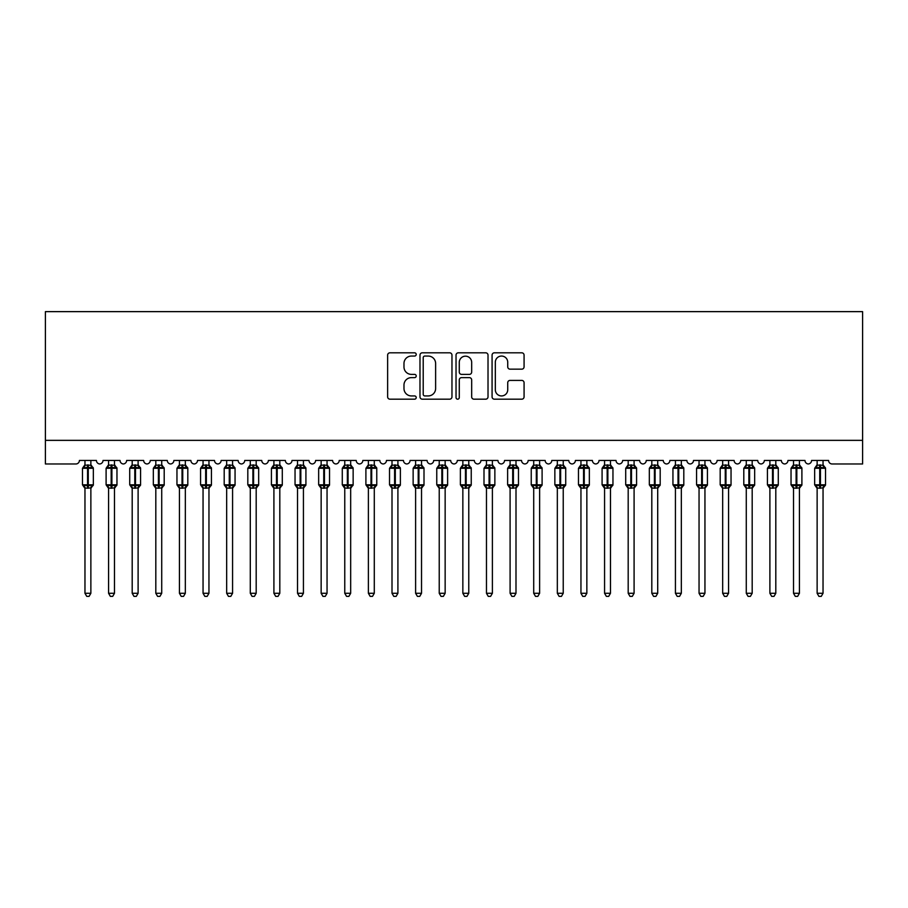 <?xml version="1.0" encoding="UTF-8"?>
<svg xmlns="http://www.w3.org/2000/svg" width="908" height="908" viewBox="0 0 908 908"><rect width="100%" height="100%" fill="white"/><g stroke="black" fill="none" stroke-linecap="round" stroke-linejoin="round"><path stroke-width="1.36" d="M416.216 354.438A1.623 1.623 0 0 0 414.593 352.815L389.952 352.815A2.315 2.315 0 0 0 387.637 355.13L387.637 396.864A2.315 2.315 0 0 0 389.952 399.179L414.593 399.179A1.623 1.623 0 0 0 416.216 397.556A1.623 1.623 0 0 0 414.593 395.933L411.403 395.933A7.423 7.423 0 0 1 403.981 388.522L403.981 385.037A7.423 7.423 0 0 1 411.403 377.626L414.593 377.626A1.623 1.623 0 0 0 416.216 376.003A1.623 1.623 0 0 0 414.593 374.38L411.403 374.38A7.423 7.423 0 0 1 403.981 366.957L403.981 363.484A7.423 7.423 0 0 1 411.403 356.061L414.593 356.061A1.623 1.623 0 0 0 416.216 354.438M521.748 369.159A2.315 2.315 0 0 0 524.075 366.843L524.075 355.13A2.315 2.315 0 0 0 521.748 352.815L494.395 352.815A2.315 2.315 0 0 0 492.079 355.13L492.079 396.864A2.315 2.315 0 0 0 494.395 399.179L521.748 399.179A2.315 2.315 0 0 0 524.075 396.864L524.075 382.722A2.315 2.315 0 0 0 521.748 380.407L510.046 380.407A2.315 2.315 0 0 0 507.731 382.722L507.731 389.736A6.197 6.197 0 0 1 501.522 395.933A6.197 6.197 0 0 1 495.325 389.736L495.325 362.269A6.197 6.197 0 0 1 501.522 356.061A6.197 6.197 0 0 1 507.731 362.269L507.731 366.843A2.315 2.315 0 0 0 510.046 369.159L521.748 369.159M862.6 440.357L862.6 311.637L45.4 311.637L45.4 463.977L75.863 463.977A3.541 3.541 0 0 0 79.416 460.435L96.418 460.435A3.541 3.541 0 0 0 99.721 463.965A3.541 3.541 0 0 0 103.024 460.435L120.038 460.435A3.541 3.541 0 0 0 123.34 463.965A3.541 3.541 0 0 0 126.643 460.435L143.657 460.435A3.541 3.541 0 0 0 146.96 463.965A3.541 3.541 0 0 0 150.263 460.435L167.276 460.435A3.541 3.541 0 0 0 170.579 463.965A3.541 3.541 0 0 0 173.882 460.435L190.884 460.435A3.541 3.541 0 0 0 194.198 463.965A3.541 3.541 0 0 0 197.501 460.435L214.504 460.435A3.541 3.541 0 0 0 217.818 463.965A3.541 3.541 0 0 0 221.121 460.435L238.123 460.435A3.541 3.541 0 0 0 241.437 463.965A3.541 3.541 0 0 0 244.74 460.435L261.742 460.435A3.541 3.541 0 0 0 265.057 463.965A3.541 3.541 0 0 0 268.359 460.435L285.362 460.435A3.541 3.541 0 0 0 288.676 463.965A3.541 3.541 0 0 0 291.979 460.435L308.981 460.435A3.541 3.541 0 0 0 312.284 463.965A3.541 3.541 0 0 0 315.598 460.435L332.6 460.435A3.541 3.541 0 0 0 335.903 463.965A3.541 3.541 0 0 0 339.217 460.435L356.22 460.435A3.541 3.541 0 0 0 359.523 463.965A3.541 3.541 0 0 0 362.837 460.435L379.839 460.435A3.541 3.541 0 0 0 383.142 463.965A3.541 3.541 0 0 0 386.456 460.435L403.458 460.435A3.541 3.541 0 0 0 406.761 463.965A3.541 3.541 0 0 0 410.064 460.435L427.078 460.435A3.541 3.541 0 0 0 430.381 463.965A3.541 3.541 0 0 0 433.684 460.435L450.697 460.435A3.541 3.541 0 0 0 454 463.965A3.541 3.541 0 0 0 457.303 460.435L474.316 460.435A3.541 3.541 0 0 0 477.619 463.965A3.541 3.541 0 0 0 480.922 460.435L497.936 460.435A3.541 3.541 0 0 0 501.239 463.965A3.541 3.541 0 0 0 504.542 460.435L521.544 460.435A3.541 3.541 0 0 0 524.858 463.965A3.541 3.541 0 0 0 528.161 460.435L545.163 460.435A3.541 3.541 0 0 0 548.477 463.965A3.541 3.541 0 0 0 551.78 460.435L568.783 460.435A3.541 3.541 0 0 0 572.097 463.965A3.541 3.541 0 0 0 575.4 460.435L592.402 460.435A3.541 3.541 0 0 0 595.716 463.965A3.541 3.541 0 0 0 599.019 460.435L616.021 460.435A3.541 3.541 0 0 0 619.324 463.965A3.541 3.541 0 0 0 622.638 460.435L639.641 460.435A3.541 3.541 0 0 0 642.943 463.965A3.541 3.541 0 0 0 646.258 460.435L663.26 460.435A3.541 3.541 0 0 0 666.563 463.965A3.541 3.541 0 0 0 669.877 460.435L686.879 460.435A3.541 3.541 0 0 0 690.182 463.965A3.541 3.541 0 0 0 693.496 460.435L710.499 460.435A3.541 3.541 0 0 0 713.802 463.965A3.541 3.541 0 0 0 717.116 460.435L734.118 460.435A3.541 3.541 0 0 0 737.421 463.965A3.541 3.541 0 0 0 740.724 460.435L757.737 460.435A3.541 3.541 0 0 0 761.04 463.965A3.541 3.541 0 0 0 764.343 460.435L781.357 460.435A3.541 3.541 0 0 0 784.66 463.965A3.541 3.541 0 0 0 787.962 460.435L804.976 460.435A3.541 3.541 0 0 0 808.279 463.965A3.541 3.541 0 0 0 811.582 460.435L828.584 460.435A3.541 3.541 0 0 0 832.137 463.977L862.6 463.977L862.6 440.357L45.4 440.357M451.968 355.13A2.315 2.315 0 0 0 449.653 352.815L422.299 352.815A2.315 2.315 0 0 0 419.984 355.13L419.984 396.864A2.315 2.315 0 0 0 422.299 399.179L449.653 399.179A2.315 2.315 0 0 0 451.968 396.864L451.968 355.13M458.347 352.815L485.701 352.815A2.315 2.315 0 0 1 488.016 355.13L488.016 396.864A2.315 2.315 0 0 1 485.701 399.179L473.999 399.179A2.315 2.315 0 0 1 471.672 396.864L471.672 379.941A2.315 2.315 0 0 0 469.357 377.626L461.593 377.626A2.315 2.315 0 0 0 459.278 379.941L459.278 397.556A1.623 1.623 0 0 1 457.655 399.179A1.623 1.623 0 0 1 456.032 397.556L456.032 355.13A2.315 2.315 0 0 1 458.347 352.815M424.842 356.061A1.623 1.623 0 0 0 423.219 357.684L423.219 394.31A1.623 1.623 0 0 0 424.842 395.933L428.213 395.933A7.423 7.423 0 0 0 435.624 388.522L435.624 363.484A7.423 7.423 0 0 0 428.213 356.061L424.842 356.061M471.672 362.383A6.197 6.197 0 0 0 465.475 356.174A6.197 6.197 0 0 0 459.278 362.383L459.278 372.064A2.315 2.315 0 0 0 461.593 374.38L469.357 374.38A2.315 2.315 0 0 0 471.672 372.064L471.672 362.383M84.966 593.287L90.868 593.287L89.097 596.363L86.737 596.363L84.966 593.287L84.966 487.982A2.599 2.474 180 0 0 83.593 485.814L84.103 485.054L87.554 485.882L87.554 484.827L88.269 484.827L88.269 467.223L91.719 468.063L92.571 467.177A1.18 1.18 0 0 1 93.342 468.29L82.48 468.29L82.48 484.827L87.554 484.827L87.554 467.223L84.103 468.063L83.593 467.302A2.599 2.474 0 0 0 84.966 465.123L90.868 465.236L90.868 460.435M90.868 593.287L90.868 487.868L87.554 488.22L87.554 485.882L88.269 485.882L88.269 484.827L93.342 484.827A1.18 1.18 0 0 1 92.571 485.928L90.868 488.368M87.554 488.22L84.966 487.993M84.966 460.435L84.966 465.134M88.269 488.22L88.269 485.882L91.719 485.054L92.23 485.814A2.599 2.474 180 0 0 90.868 487.993M84.955 465.236L84.103 468.063L84.955 465.236M91.719 468.063L90.868 465.236M90.868 487.868L91.719 485.054M84.955 487.868L84.103 485.054M108.574 593.287L114.487 593.287L112.717 596.363L110.356 596.363L108.574 593.287L108.574 487.982A2.599 2.474 180 0 0 107.212 485.814L107.723 485.054L111.173 485.882L111.173 484.827L111.888 484.827L111.888 467.223L115.339 468.063L116.19 467.177A1.18 1.18 0 0 1 116.962 468.29L106.1 468.29L106.1 484.827L111.173 484.827L111.173 467.223L107.723 468.063L107.212 467.302A2.599 2.474 0 0 0 108.574 465.123L114.487 465.236L114.487 460.435M114.487 593.287L114.487 487.868L111.173 488.22L111.173 485.882L111.888 485.882L111.888 484.827L116.962 484.827A1.18 1.18 0 0 1 116.19 485.928L114.487 488.368M111.173 488.22L108.574 487.993M108.574 460.435L108.574 465.134M111.888 488.22L111.888 485.882L115.339 485.054L115.849 485.814A2.599 2.474 180 0 0 114.487 487.993M108.574 465.236L107.723 468.063L108.574 465.236M115.339 468.063L114.487 465.236M114.487 487.868L115.339 485.054M108.574 487.868L107.723 485.054M132.193 593.287L138.107 593.287L136.325 596.363L133.975 596.363L132.193 593.287L132.193 487.982A2.599 2.474 180 0 0 130.831 485.814L131.342 485.054L134.793 485.882L134.793 484.827L135.508 484.827L135.508 467.223L138.958 468.063L139.809 467.177A1.18 1.18 0 0 1 140.581 468.29L129.719 468.29L129.719 484.827L134.793 484.827L134.793 467.223L131.342 468.063L130.831 467.302A2.599 2.474 0 0 0 132.193 465.123L138.107 465.236L138.107 460.435M138.107 593.287L138.107 487.868L134.793 488.22L134.793 485.882L135.508 485.882L135.508 484.827L140.581 484.827A1.18 1.18 0 0 1 139.809 485.928L138.107 488.368M134.793 488.22L132.193 487.993M132.193 460.435L132.193 465.134M135.508 488.22L135.508 485.882L138.958 485.054L139.469 485.814A2.599 2.474 180 0 0 138.107 487.993M132.193 465.236L131.342 468.063L132.193 465.236M138.958 468.063L138.107 465.236M138.107 487.868L138.958 485.054M132.193 487.868L131.342 485.054M155.813 593.287L161.726 593.287L159.944 596.363L157.595 596.363L155.813 593.287L155.813 487.982A2.599 2.474 180 0 0 154.451 485.814L154.962 485.054L158.412 485.882L158.412 484.827L159.127 484.827L159.127 467.223L162.577 468.063L163.429 467.177A1.18 1.18 0 0 1 164.2 468.29L153.338 468.29L153.338 484.827L158.412 484.827L158.412 467.223L154.962 468.063L154.451 467.302A2.599 2.474 0 0 0 155.813 465.123L161.726 465.236L161.726 460.435M161.726 593.287L161.726 487.868L158.412 488.22L158.412 485.882L159.127 485.882L159.127 484.827L164.2 484.827A1.18 1.18 0 0 1 163.429 485.928L161.726 488.368M158.412 488.22L155.813 487.993M155.813 460.435L155.813 465.134M159.127 488.22L159.127 485.882L162.577 485.054L163.088 485.814A2.599 2.474 180 0 0 161.726 487.993M155.813 465.236L154.962 468.063L155.813 465.236M162.577 468.063L161.726 465.236M161.726 487.868L162.577 485.054M155.813 487.868L154.962 485.054M179.432 593.287L185.334 593.287L183.564 596.363L181.203 596.363L179.432 593.287L179.432 487.982A2.599 2.474 180 0 0 178.07 485.814L178.581 485.054L182.031 485.882L182.031 484.827L182.746 484.827L182.746 467.223L186.197 468.063L187.048 467.177A1.18 1.18 0 0 1 187.82 468.29L176.958 468.29L176.958 484.827L182.031 484.827L182.031 467.223L178.581 468.063L178.07 467.302A2.599 2.474 0 0 0 179.432 465.123L185.346 465.236L185.334 460.435M185.334 593.287L185.346 487.868L182.031 488.22L182.031 485.882L182.746 485.882L182.746 484.827L187.82 484.827A1.18 1.18 0 0 1 187.048 485.928L185.334 488.368M182.031 488.22L179.432 487.993M179.432 460.435L179.432 465.134M182.746 488.22L182.746 485.882L186.197 485.054L186.708 485.814A2.599 2.474 180 0 0 185.334 487.993M179.432 465.236L178.581 468.063L179.432 465.236M186.197 468.063L185.346 465.236M185.346 487.868L186.197 485.054M179.432 487.868L178.581 485.054M203.052 593.287L208.953 593.287L207.183 596.363L204.822 596.363L203.052 593.287L203.052 487.982A2.599 2.474 180 0 0 201.689 485.814L202.2 485.054L205.651 485.882L205.651 484.827L206.366 484.827L206.366 467.223L209.816 468.063L210.667 467.177A1.18 1.18 0 0 1 211.439 468.29L200.577 468.29L200.577 484.827L205.651 484.827L205.651 467.223L202.2 468.063L201.689 467.302A2.599 2.474 0 0 0 203.052 465.123L208.965 465.236L208.953 460.435M208.953 593.287L208.965 487.868L205.651 488.22L205.651 485.882L206.366 485.882L206.366 484.827L211.439 484.827A1.18 1.18 0 0 1 210.667 485.928L208.953 488.368M205.651 488.22L203.052 487.993M203.052 460.435L203.052 465.134M206.366 488.22L206.366 485.882L209.816 485.054L210.327 485.814A2.599 2.474 180 0 0 208.953 487.993M203.052 465.236L202.2 468.063L203.052 465.236M209.816 468.063L208.965 465.236M208.965 487.868L209.816 485.054M203.052 487.868L202.2 485.054M226.671 593.287L232.573 593.287L230.802 596.363L228.441 596.363L226.671 593.287L226.671 487.982A2.599 2.474 180 0 0 225.309 485.814L225.82 485.054L229.27 485.882L229.27 484.827L229.974 484.827L229.974 467.223L233.435 468.063L234.287 467.177A1.18 1.18 0 0 1 235.059 468.29L224.197 468.29L224.197 484.827L229.27 484.827L229.27 467.223L225.82 468.063L225.309 467.302A2.599 2.474 0 0 0 226.671 465.123L232.584 465.236L232.573 460.435M232.573 593.287L232.584 487.868L229.27 488.22L229.27 485.882L229.974 485.882L229.974 484.827L235.059 484.827A1.18 1.18 0 0 1 234.287 485.928L232.573 488.368M229.27 488.22L226.671 487.993M226.671 460.435L226.671 465.134M229.974 488.22L229.974 485.882L233.435 485.054L233.946 485.814A2.599 2.474 180 0 0 232.573 487.993M226.671 465.236L225.82 468.063L226.671 465.236M233.435 468.063L232.584 465.236M232.584 487.868L233.435 485.054M226.671 487.868L225.82 485.054M250.29 593.287L256.192 593.287L254.422 596.363L252.061 596.363L250.29 593.287L250.29 487.982A2.599 2.474 180 0 0 248.928 485.814L249.439 485.054L252.889 485.882L252.889 484.827L253.593 484.827L253.593 467.223L257.055 468.063L257.895 467.177A1.18 1.18 0 0 1 258.678 468.29L247.816 468.29L247.816 484.827L252.889 484.827L252.889 467.223L249.439 468.063L248.928 467.302A2.599 2.474 0 0 0 250.29 465.123L256.192 465.236L256.192 460.435M256.192 593.287L256.192 487.868L252.889 488.22L252.889 485.882L253.593 485.882L253.593 484.827L258.678 484.827A1.18 1.18 0 0 1 257.895 485.928L256.192 488.368M252.889 488.22L250.29 487.993M250.29 460.435L250.29 465.134M253.593 488.22L253.593 485.882L257.055 485.054L257.554 485.814A2.599 2.474 180 0 0 256.192 487.993M250.29 465.236L249.439 468.063L250.29 465.236M257.055 468.063L256.192 465.236M256.192 487.868L257.055 485.054M250.29 487.868L249.439 485.054M273.91 593.287L279.812 593.287L278.041 596.363L275.68 596.363L273.91 593.287L273.91 487.982A2.599 2.474 180 0 0 272.548 485.814L273.047 485.054L276.509 485.882L276.509 484.827L277.212 484.827L277.212 467.223L280.674 468.063L281.514 467.177A1.18 1.18 0 0 1 282.297 468.29L271.424 468.29L271.424 484.827L276.509 484.827L276.509 467.223L273.047 468.063L272.548 467.302A2.599 2.474 0 0 0 273.91 465.123L279.812 465.236L279.812 460.435M279.812 593.287L279.812 487.868L276.509 488.22L276.509 485.882L277.212 485.882L277.212 484.827L282.297 484.827A1.18 1.18 0 0 1 281.514 485.928L279.812 488.368M276.509 488.22L273.91 487.993M273.91 460.435L273.91 465.134M277.212 488.22L277.212 485.882L280.674 485.054L281.174 485.814A2.599 2.474 180 0 0 279.812 487.993M273.91 465.236L273.047 468.063L273.91 465.236M280.674 468.063L279.812 465.236M279.812 487.868L280.674 485.054M273.91 487.868L273.047 485.054M297.529 593.287L303.431 593.287L301.66 596.363L299.299 596.363L297.529 593.287L297.529 487.982A2.599 2.474 180 0 0 296.167 485.814L296.666 485.054L300.128 485.882L300.128 484.827L300.832 484.827L300.832 467.223L304.294 468.063L305.133 467.177A1.18 1.18 0 0 1 305.917 468.29L295.043 468.29L295.043 484.827L300.128 484.827L300.128 467.223L296.666 468.063L296.167 467.302A2.599 2.474 0 0 0 297.529 465.123L303.431 465.236L303.431 460.435M303.431 593.287L303.431 487.868L300.128 488.22L300.128 485.882L300.832 485.882L300.832 484.827L305.917 484.827A1.18 1.18 0 0 1 305.133 485.928L303.431 488.368M300.128 488.22L297.529 487.993M297.529 460.435L297.529 465.134M300.832 488.22L300.832 485.882L304.294 485.054L304.793 485.814A2.599 2.474 180 0 0 303.431 487.993M297.529 465.236L296.666 468.063L297.529 465.236M304.294 468.063L303.431 465.236M303.431 487.868L304.294 485.054M297.529 487.868L296.666 485.054M321.148 593.287L327.05 593.287L325.28 596.363L322.919 596.363L321.148 593.287L321.148 487.982A2.599 2.474 180 0 0 319.786 485.814L320.286 485.054L323.747 485.882L323.747 484.827L324.451 484.827L324.451 467.223L327.913 468.063L328.753 467.177A1.18 1.18 0 0 1 329.536 468.29L318.663 468.29L318.663 484.827L323.747 484.827L323.747 467.223L320.286 468.063L319.786 467.302A2.599 2.474 0 0 0 321.148 465.123L327.05 465.236L327.05 460.435M327.05 593.287L327.05 487.868L323.747 488.22L323.747 485.882L324.451 485.882L324.451 484.827L329.536 484.827A1.18 1.18 0 0 1 328.753 485.928L327.05 488.368M323.747 488.22L321.148 487.993M321.148 460.435L321.148 465.134M324.451 488.22L324.451 485.882L327.913 485.054L328.412 485.814A2.599 2.474 180 0 0 327.05 487.993M321.148 465.236L320.286 468.063L321.148 465.236M327.913 468.063L327.05 465.236M327.05 487.868L327.913 485.054M321.148 487.868L320.286 485.054M344.768 593.287L350.67 593.287L348.899 596.363L346.538 596.363L344.768 593.287L344.768 487.982A2.599 2.474 180 0 0 343.406 485.814L343.905 485.054L347.367 485.882L347.367 484.827L348.07 484.827L348.07 467.223L351.521 468.063L352.372 467.177A1.18 1.18 0 0 1 353.144 468.29L342.282 468.29L342.282 484.827L347.367 484.827L347.367 467.223L343.905 468.063L343.406 467.302A2.599 2.474 0 0 0 344.768 465.123L350.67 465.236L350.67 460.435M350.67 593.287L350.67 487.868L347.367 488.22L347.367 485.882L348.07 485.882L348.07 484.827L353.144 484.827A1.18 1.18 0 0 1 352.372 485.928L350.67 488.368M347.367 488.22L344.768 487.993M344.768 460.435L344.768 465.134M348.07 488.22L348.07 485.882L351.521 485.054L352.032 485.814A2.599 2.474 180 0 0 350.67 487.993M344.768 465.236L343.905 468.063L344.768 465.236M351.521 468.063L350.67 465.236M350.67 487.868L351.521 485.054M344.768 487.868L343.905 485.054M368.387 593.287L374.289 593.287L372.518 596.363L370.158 596.363L368.387 593.287L368.387 487.982A2.599 2.474 180 0 0 367.014 485.814L367.524 485.054L370.986 485.882L370.986 484.827L371.69 484.827L371.69 467.223L375.14 468.063L375.991 467.177A1.18 1.18 0 0 1 376.763 468.29L365.901 468.29L365.901 484.827L370.986 484.827L370.986 467.223L367.524 468.063L367.014 467.302A2.599 2.474 0 0 0 368.387 465.123L374.289 465.236L374.289 460.435M374.289 593.287L374.289 487.868L370.986 488.22L370.986 485.882L371.69 485.882L371.69 484.827L376.763 484.827A1.18 1.18 0 0 1 375.991 485.928L374.289 488.368M370.986 488.22L368.387 487.993M368.387 460.435L368.387 465.134M371.69 488.22L371.69 485.882L375.14 485.054L375.651 485.814A2.599 2.474 180 0 0 374.289 487.993M368.376 465.236L367.524 468.063L368.376 465.236M375.14 468.063L374.289 465.236M374.289 487.868L375.14 485.054M368.376 487.868L367.524 485.054M392.006 593.287L397.908 593.287L396.138 596.363L393.777 596.363L392.006 593.287L392.006 487.982A2.599 2.474 180 0 0 390.633 485.814L391.144 485.054L394.594 485.882L394.594 484.827L395.309 484.827L395.309 467.223L398.76 468.063L399.611 467.177A1.18 1.18 0 0 1 400.383 468.29L389.521 468.29L389.521 484.827L394.594 484.827L394.594 467.223L391.144 468.063L390.633 467.302A2.599 2.474 0 0 0 392.006 465.123L397.908 465.236L397.908 460.435M397.908 593.287L397.908 487.868L394.594 488.22L394.594 485.882L395.309 485.882L395.309 484.827L400.383 484.827A1.18 1.18 0 0 1 399.611 485.928L397.908 488.368M394.594 488.22L392.006 487.993M392.006 460.435L392.006 465.134M395.309 488.22L395.309 485.882L398.76 485.054L399.27 485.814A2.599 2.474 180 0 0 397.908 487.993M391.995 465.236L391.144 468.063L391.995 465.236M398.76 468.063L397.908 465.236M397.908 487.868L398.76 485.054M391.995 487.868L391.144 485.054M415.614 593.287L421.528 593.287L419.757 596.363L417.396 596.363L415.614 593.287L415.614 487.982A2.599 2.474 180 0 0 414.252 485.814L414.763 485.054L418.213 485.882L418.213 484.827L418.929 484.827L418.929 467.223L422.379 468.063L423.23 467.177A1.18 1.18 0 0 1 424.002 468.29L413.14 468.29L413.14 484.827L418.213 484.827L418.213 467.223L414.763 468.063L414.252 467.302A2.599 2.474 0 0 0 415.614 465.123L421.528 465.236L421.528 460.435M421.528 593.287L421.528 487.868L418.213 488.22L418.213 485.882L418.929 485.882L418.929 484.827L424.002 484.827A1.18 1.18 0 0 1 423.23 485.928L421.528 488.368M418.213 488.22L415.614 487.993M415.614 460.435L415.614 465.134M418.929 488.22L418.929 485.882L422.379 485.054L422.89 485.814A2.599 2.474 180 0 0 421.528 487.993M415.614 465.236L414.763 468.063L415.614 465.236M422.379 468.063L421.528 465.236M421.528 487.868L422.379 485.054M415.614 487.868L414.763 485.054M439.234 593.287L445.147 593.287L443.365 596.363L441.016 596.363L439.234 593.287L439.234 487.982A2.599 2.474 180 0 0 437.872 485.814L438.382 485.054L441.833 485.882L441.833 484.827L442.548 484.827L442.548 467.223L445.998 468.063L446.849 467.177A1.18 1.18 0 0 1 447.621 468.29L436.759 468.29L436.759 484.827L441.833 484.827L441.833 467.223L438.382 468.063L437.872 467.302A2.599 2.474 0 0 0 439.234 465.123L445.147 465.236L445.147 460.435M445.147 593.287L445.147 487.868L441.833 488.22L441.833 485.882L442.548 485.882L442.548 484.827L447.621 484.827A1.18 1.18 0 0 1 446.849 485.928L445.147 488.368M441.833 488.22L439.234 487.993M439.234 460.435L439.234 465.134M442.548 488.22L442.548 485.882L445.998 485.054L446.509 485.814A2.599 2.474 180 0 0 445.147 487.993M439.234 465.236L438.382 468.063L439.234 465.236M445.998 468.063L445.147 465.236M445.147 487.868L445.998 485.054M439.234 487.868L438.382 485.054M462.853 593.287L468.766 593.287L466.984 596.363L464.635 596.363L462.853 593.287L462.853 487.982A2.599 2.474 180 0 0 461.491 485.814L462.002 485.054L465.452 485.882L465.452 484.827L466.167 484.827L466.167 467.223L469.618 468.063L470.469 467.177A1.18 1.18 0 0 1 471.241 468.29L460.379 468.29L460.379 484.827L465.452 484.827L465.452 467.223L462.002 468.063L461.491 467.302A2.599 2.474 0 0 0 462.853 465.123L468.766 465.236L468.766 460.435M468.766 593.287L468.766 487.868L465.452 488.22L465.452 485.882L466.167 485.882L466.167 484.827L471.241 484.827A1.18 1.18 0 0 1 470.469 485.928L468.766 488.368M465.452 488.22L462.853 487.993M462.853 460.435L462.853 465.134M466.167 488.22L466.167 485.882L469.618 485.054L470.128 485.814A2.599 2.474 180 0 0 468.766 487.993M462.853 465.236L462.002 468.063L462.853 465.236M469.618 468.063L468.766 465.236M468.766 487.868L469.618 485.054M462.853 487.868L462.002 485.054M486.472 593.287L492.386 593.287L490.604 596.363L488.243 596.363L486.472 593.287L486.472 487.982A2.599 2.474 180 0 0 485.11 485.814L485.621 485.054L489.071 485.882L489.071 484.827L489.787 484.827L489.787 467.223L493.237 468.063L494.088 467.177A1.18 1.18 0 0 1 494.86 468.29L483.998 468.29L483.998 484.827L489.071 484.827L489.071 467.223L485.621 468.063L485.11 467.302A2.599 2.474 0 0 0 486.472 465.123L492.386 465.236L492.386 460.435M492.386 593.287L492.386 487.868L489.071 488.22L489.071 485.882L489.787 485.882L489.787 484.827L494.86 484.827A1.18 1.18 0 0 1 494.088 485.928L492.386 488.368M489.071 488.22L486.472 487.993M486.472 460.435L486.472 465.134M489.787 488.22L489.787 485.882L493.237 485.054L493.748 485.814A2.599 2.474 180 0 0 492.386 487.993M486.472 465.236L485.621 468.063L486.472 465.236M493.237 468.063L492.386 465.236M492.386 487.868L493.237 485.054M486.472 487.868L485.621 485.054M510.092 593.287L515.994 593.287L514.223 596.363L511.862 596.363L510.092 593.287L510.092 487.982A2.599 2.474 180 0 0 508.73 485.814L509.24 485.054L512.691 485.882L512.691 484.827L513.406 484.827L513.406 467.223L516.856 468.063L517.708 467.177A1.18 1.18 0 0 1 518.479 468.29L507.617 468.29L507.617 484.827L512.691 484.827L512.691 467.223L509.24 468.063L508.73 467.302A2.599 2.474 0 0 0 510.092 465.123L516.005 465.236L515.994 460.435M515.994 593.287L516.005 487.868L512.691 488.22L512.691 485.882L513.406 485.882L513.406 484.827L518.479 484.827A1.18 1.18 0 0 1 517.708 485.928L515.994 488.368M512.691 488.22L510.092 487.993M510.092 460.435L510.092 465.134M513.406 488.22L513.406 485.882L516.856 485.054L517.367 485.814A2.599 2.474 180 0 0 515.994 487.993M510.092 465.236L509.24 468.063L510.092 465.236M516.856 468.063L516.005 465.236M516.005 487.868L516.856 485.054M510.092 487.868L509.24 485.054M533.711 593.287L539.613 593.287L537.842 596.363L535.482 596.363L533.711 593.287L533.711 487.982A2.599 2.474 180 0 0 532.349 485.814L532.86 485.054L536.31 485.882L536.31 484.827L537.014 484.827L537.014 467.223L540.476 468.063L541.327 467.177A1.18 1.18 0 0 1 542.099 468.29L531.237 468.29L531.237 484.827L536.31 484.827L536.31 467.223L532.86 468.063L532.349 467.302A2.599 2.474 0 0 0 533.711 465.123L539.624 465.236L539.613 460.435M539.613 593.287L539.624 487.868L536.31 488.22L536.31 485.882L537.014 485.882L537.014 484.827L542.099 484.827A1.18 1.18 0 0 1 541.327 485.928L539.613 488.368M536.31 488.22L533.711 487.993M533.711 460.435L533.711 465.134M537.014 488.22L537.014 485.882L540.476 485.054L540.986 485.814A2.599 2.474 180 0 0 539.613 487.993M533.711 465.236L532.86 468.063L533.711 465.236M540.476 468.063L539.624 465.236M539.624 487.868L540.476 485.054M533.711 487.868L532.86 485.054M557.33 593.287L563.232 593.287L561.462 596.363L559.101 596.363L557.33 593.287L557.33 487.982A2.599 2.474 180 0 0 555.968 485.814L556.479 485.054L559.93 485.882L559.93 484.827L560.633 484.827L560.633 467.223L564.095 468.063L564.935 467.177A1.18 1.18 0 0 1 565.718 468.29L554.856 468.29L554.856 484.827L559.93 484.827L559.93 467.223L556.479 468.063L555.968 467.302A2.599 2.474 0 0 0 557.33 465.123L563.232 465.236L563.232 460.435M563.232 593.287L563.232 487.868L559.93 488.22L559.93 485.882L560.633 485.882L560.633 484.827L565.718 484.827A1.18 1.18 0 0 1 564.935 485.928L563.232 488.368M559.93 488.22L557.33 487.993M557.33 460.435L557.33 465.134M560.633 488.22L560.633 485.882L564.095 485.054L564.594 485.814A2.599 2.474 180 0 0 563.232 487.993M557.33 465.236L556.479 468.063L557.33 465.236M564.095 468.063L563.232 465.236M563.232 487.868L564.095 485.054M557.33 487.868L556.479 485.054M580.95 593.287L586.852 593.287L585.081 596.363L582.72 596.363L580.95 593.287L580.95 487.982A2.599 2.474 180 0 0 579.588 485.814L580.087 485.054L583.549 485.882L583.549 484.827L584.253 484.827L584.253 467.223L587.714 468.063L588.554 467.177A1.18 1.18 0 0 1 589.337 468.29L578.464 468.29L578.464 484.827L583.549 484.827L583.549 467.223L580.087 468.063L579.588 467.302A2.599 2.474 0 0 0 580.95 465.123L586.852 465.236L586.852 460.435M586.852 593.287L586.852 487.868L583.549 488.22L583.549 485.882L584.253 485.882L584.253 484.827L589.337 484.827A1.18 1.18 0 0 1 588.554 485.928L586.852 488.368M583.549 488.22L580.95 487.993M580.95 460.435L580.95 465.134M584.253 488.22L584.253 485.882L587.714 485.054L588.214 485.814A2.599 2.474 180 0 0 586.852 487.993M580.95 465.236L580.087 468.063L580.95 465.236M587.714 468.063L586.852 465.236M586.852 487.868L587.714 485.054M580.95 487.868L580.087 485.054M604.569 593.287L610.471 593.287L608.7 596.363L606.34 596.363L604.569 593.287L604.569 487.982A2.599 2.474 180 0 0 603.207 485.814L603.707 485.054L607.168 485.882L607.168 484.827L607.872 484.827L607.872 467.223L611.334 468.063L612.174 467.177A1.18 1.18 0 0 1 612.957 468.29L602.083 468.29L602.083 484.827L607.168 484.827L607.168 467.223L603.707 468.063L603.207 467.302A2.599 2.474 0 0 0 604.569 465.123L610.471 465.236L610.471 460.435M610.471 593.287L610.471 487.868L607.168 488.22L607.168 485.882L607.872 485.882L607.872 484.827L612.957 484.827A1.18 1.18 0 0 1 612.174 485.928L610.471 488.368M607.168 488.22L604.569 487.993M604.569 460.435L604.569 465.134M607.872 488.22L607.872 485.882L611.334 485.054L611.833 485.814A2.599 2.474 180 0 0 610.471 487.993M604.569 465.236L603.707 468.063L604.569 465.236M611.334 468.063L610.471 465.236M610.471 487.868L611.334 485.054M604.569 487.868L603.707 485.054M628.188 593.287L634.09 593.287L632.32 596.363L629.959 596.363L628.188 593.287L628.188 487.982A2.599 2.474 180 0 0 626.826 485.814L627.326 485.054L630.788 485.882L630.788 484.827L631.491 484.827L631.491 467.223L634.953 468.063L635.793 467.177A1.18 1.18 0 0 1 636.576 468.29L625.703 468.29L625.703 484.827L630.788 484.827L630.788 467.223L627.326 468.063L626.826 467.302A2.599 2.474 0 0 0 628.188 465.123L634.09 465.236L634.09 460.435M634.09 593.287L634.09 487.868L630.788 488.22L630.788 485.882L631.491 485.882L631.491 484.827L636.576 484.827A1.18 1.18 0 0 1 635.793 485.928L634.09 488.368M630.788 488.22L628.188 487.993M628.188 460.435L628.188 465.134M631.491 488.22L631.491 485.882L634.953 485.054L635.452 485.814A2.599 2.474 180 0 0 634.09 487.993M628.188 465.236L627.326 468.063L628.188 465.236M634.953 468.063L634.09 465.236M634.09 487.868L634.953 485.054M628.188 487.868L627.326 485.054M651.808 593.287L657.71 593.287L655.939 596.363L653.578 596.363L651.808 593.287L651.808 487.982A2.599 2.474 180 0 0 650.446 485.814L650.945 485.054L654.407 485.882L654.407 484.827L655.111 484.827L655.111 467.223L658.561 468.063L659.412 467.177A1.18 1.18 0 0 1 660.184 468.29L649.322 468.29L649.322 484.827L654.407 484.827L654.407 467.223L650.945 468.063L650.446 467.302A2.599 2.474 0 0 0 651.808 465.123L657.71 465.236L657.71 460.435M657.71 593.287L657.71 487.868L654.407 488.22L654.407 485.882L655.111 485.882L655.111 484.827L660.184 484.827A1.18 1.18 0 0 1 659.412 485.928L657.71 488.368M654.407 488.22L651.808 487.993M651.808 460.435L651.808 465.134M655.111 488.22L655.111 485.882L658.561 485.054L659.072 485.814A2.599 2.474 180 0 0 657.71 487.993M651.808 465.236L650.945 468.063L651.808 465.236M658.561 468.063L657.71 465.236M657.71 487.868L658.561 485.054M651.808 487.868L650.945 485.054M675.427 593.287L681.329 593.287L679.559 596.363L677.198 596.363L675.427 593.287L675.427 487.982A2.599 2.474 180 0 0 674.054 485.814L674.565 485.054L678.026 485.882L678.026 484.827L678.73 484.827L678.73 467.223L682.18 468.063L683.032 467.177A1.18 1.18 0 0 1 683.803 468.29L672.942 468.29L672.942 484.827L678.026 484.827L678.026 467.223L674.565 468.063L674.054 467.302A2.599 2.474 0 0 0 675.427 465.123L681.329 465.236L681.329 460.435M681.329 593.287L681.329 487.868L678.026 488.22L678.026 485.882L678.73 485.882L678.73 484.827L683.803 484.827A1.18 1.18 0 0 1 683.032 485.928L681.329 488.368M678.026 488.22L675.427 487.993M675.427 460.435L675.427 465.134M678.73 488.22L678.73 485.882L682.18 485.054L682.691 485.814A2.599 2.474 180 0 0 681.329 487.993M675.416 465.236L674.565 468.063L675.416 465.236M682.18 468.063L681.329 465.236M681.329 487.868L682.18 485.054M675.416 487.868L674.565 485.054M699.046 593.287L704.949 593.287L703.178 596.363L700.817 596.363L699.046 593.287L699.046 487.982A2.599 2.474 180 0 0 697.673 485.814L698.184 485.054L701.634 485.882L701.634 484.827L702.349 484.827L702.349 467.223L705.8 468.063L706.651 467.177A1.18 1.18 0 0 1 707.423 468.29L696.561 468.29L696.561 484.827L701.634 484.827L701.634 467.223L698.184 468.063L697.673 467.302A2.599 2.474 0 0 0 699.046 465.123L704.949 465.236L704.949 460.435M704.949 593.287L704.949 487.868L701.634 488.22L701.634 485.882L702.349 485.882L702.349 484.827L707.423 484.827A1.18 1.18 0 0 1 706.651 485.928L704.949 488.368M701.634 488.22L699.046 487.993M699.046 460.435L699.046 465.134M702.349 488.22L702.349 485.882L705.8 485.054L706.31 485.814A2.599 2.474 180 0 0 704.949 487.993M699.035 465.236L698.184 468.063L699.035 465.236M705.8 468.063L704.949 465.236M704.949 487.868L705.8 485.054M699.035 487.868L698.184 485.054M722.666 593.287L728.568 593.287L726.797 596.363L724.436 596.363L722.666 593.287L722.666 487.982A2.599 2.474 180 0 0 721.293 485.814L721.803 485.054L725.254 485.882L725.254 484.827L725.969 484.827L725.969 467.223L729.419 468.063L730.27 467.177A1.18 1.18 0 0 1 731.042 468.29L720.18 468.29L720.18 484.827L725.254 484.827L725.254 467.223L721.803 468.063L721.293 467.302A2.599 2.474 0 0 0 722.666 465.123L728.568 465.236L728.568 460.435M728.568 593.287L728.568 487.868L725.254 488.22L725.254 485.882L725.969 485.882L725.969 484.827L731.042 484.827A1.18 1.18 0 0 1 730.27 485.928L728.568 488.368M725.254 488.22L722.666 487.993M722.666 460.435L722.666 465.134M725.969 488.22L725.969 485.882L729.419 485.054L729.93 485.814A2.599 2.474 180 0 0 728.568 487.993M722.655 465.236L721.803 468.063L722.655 465.236M729.419 468.063L728.568 465.236M728.568 487.868L729.419 485.054M722.655 487.868L721.803 485.054M746.274 593.287L752.187 593.287L750.405 596.363L748.056 596.363L746.274 593.287L746.274 487.982A2.599 2.474 180 0 0 744.912 485.814L745.423 485.054L748.873 485.882L748.873 484.827L749.588 484.827L749.588 467.223L753.038 468.063L753.89 467.177A1.18 1.18 0 0 1 754.661 468.29L743.8 468.29L743.8 484.827L748.873 484.827L748.873 467.223L745.423 468.063L744.912 467.302A2.599 2.474 0 0 0 746.274 465.123L752.187 465.236L752.187 460.435M752.187 593.287L752.187 487.868L748.873 488.22L748.873 485.882L749.588 485.882L749.588 484.827L754.661 484.827A1.18 1.18 0 0 1 753.89 485.928L752.187 488.368M748.873 488.22L746.274 487.993M746.274 460.435L746.274 465.134M749.588 488.22L749.588 485.882L753.038 485.054L753.549 485.814A2.599 2.474 180 0 0 752.187 487.993M746.274 465.236L745.423 468.063L746.274 465.236M753.038 468.063L752.187 465.236M752.187 487.868L753.038 485.054M746.274 487.868L745.423 485.054M769.893 593.287L775.807 593.287L774.025 596.363L771.675 596.363L769.893 593.287L769.893 487.982A2.599 2.474 180 0 0 768.531 485.814L769.042 485.054L772.492 485.882L772.492 484.827L773.207 484.827L773.207 467.223L776.658 468.063L777.509 467.177A1.18 1.18 0 0 1 778.281 468.29L767.419 468.29L767.419 484.827L772.492 484.827L772.492 467.223L769.042 468.063L768.531 467.302A2.599 2.474 0 0 0 769.893 465.123L775.807 465.236L775.807 460.435M775.807 593.287L775.807 487.868L772.492 488.22L772.492 485.882L773.207 485.882L773.207 484.827L778.281 484.827A1.18 1.18 0 0 1 777.509 485.928L775.807 488.368M772.492 488.22L769.893 487.993M769.893 460.435L769.893 465.134M773.207 488.22L773.207 485.882L776.658 485.054L777.169 485.814A2.599 2.474 180 0 0 775.807 487.993M769.893 465.236L769.042 468.063L769.893 465.236M776.658 468.063L775.807 465.236M775.807 487.868L776.658 485.054M769.893 487.868L769.042 485.054M793.513 593.287L799.426 593.287L797.644 596.363L795.283 596.363L793.513 593.287L793.513 487.982A2.599 2.474 180 0 0 792.151 485.814L792.661 485.054L796.112 485.882L796.112 484.827L796.827 484.827L796.827 467.223L800.277 468.063L801.128 467.177A1.18 1.18 0 0 1 801.9 468.29L791.038 468.29L791.038 484.827L796.112 484.827L796.112 467.223L792.661 468.063L792.151 467.302A2.599 2.474 0 0 0 793.513 465.123L799.426 465.236L799.426 460.435M799.426 593.287L799.426 487.868L796.112 488.22L796.112 485.882L796.827 485.882L796.827 484.827L801.9 484.827A1.18 1.18 0 0 1 801.128 485.928L799.426 488.368M796.112 488.22L793.513 487.993M793.513 460.435L793.513 465.134M796.827 488.22L796.827 485.882L800.277 485.054L800.788 485.814A2.599 2.474 180 0 0 799.426 487.993M793.513 465.236L792.661 468.063L793.513 465.236M800.277 468.063L799.426 465.236M799.426 487.868L800.277 485.054M793.513 487.868L792.661 485.054M817.132 593.287L823.034 593.287L821.263 596.363L818.903 596.363L817.132 593.287L817.132 487.982A2.599 2.474 180 0 0 815.77 485.814L816.281 485.054L819.731 485.882L819.731 484.827L820.446 484.827L820.446 467.223L823.896 468.063L824.748 467.177A1.18 1.18 0 0 1 825.52 468.29L814.658 468.29L814.658 484.827L819.731 484.827L819.731 467.223L816.281 468.063L815.77 467.302A2.599 2.474 0 0 0 817.132 465.123L823.045 465.236L823.034 460.435M823.034 593.287L823.045 487.868L819.731 488.22L819.731 485.882L820.446 485.882L820.446 484.827L825.52 484.827A1.18 1.18 0 0 1 824.748 485.928L823.034 488.368M819.731 488.22L817.132 487.993M817.132 460.435L817.132 465.134M820.446 488.22L820.446 485.882L823.896 485.054L824.407 485.814A2.599 2.474 180 0 0 823.034 487.993M817.132 465.236L816.281 468.063L817.132 465.236M823.896 468.063L823.045 465.236M823.045 487.868L823.896 485.054M817.132 487.868L816.281 485.054M88.269 464.896L88.269 467.223L87.554 467.223L87.554 464.896M92.23 467.302A2.599 2.474 0 0 1 90.868 465.123M111.888 464.896L111.888 467.223L111.173 467.223L111.173 464.896M115.849 467.302A2.599 2.474 0 0 1 114.487 465.123M135.508 464.896L135.508 467.223L134.793 467.223L134.793 464.896M139.469 467.302A2.599 2.474 0 0 1 138.107 465.123M159.127 464.896L159.127 467.223L158.412 467.223L158.412 464.896M163.088 467.302A2.599 2.474 0 0 1 161.726 465.123M182.746 464.896L182.746 467.223L182.031 467.223L182.031 464.896M186.708 467.302A2.599 2.474 0 0 1 185.334 465.123M206.366 464.896L206.366 467.223L205.651 467.223L205.651 464.896M210.327 467.302A2.599 2.474 0 0 1 208.953 465.123M229.974 464.896L229.974 467.223L229.27 467.223L229.27 464.896M233.946 467.302A2.599 2.474 0 0 1 232.573 465.123M253.593 464.896L253.593 467.223L252.889 467.223L252.889 464.896M257.554 467.302A2.599 2.474 0 0 1 256.192 465.123M277.212 464.896L277.212 467.223L276.509 467.223L276.509 464.896M281.174 467.302A2.599 2.474 0 0 1 279.812 465.123M300.832 464.896L300.832 467.223L300.128 467.223L300.128 464.896M304.793 467.302A2.599 2.474 0 0 1 303.431 465.123M324.451 464.896L324.451 467.223L323.747 467.223L323.747 464.896M328.412 467.302A2.599 2.474 0 0 1 327.05 465.123M348.07 464.896L348.07 467.223L347.367 467.223L347.367 464.896M352.032 467.302A2.599 2.474 0 0 1 350.67 465.123M371.69 464.896L371.69 467.223L370.986 467.223L370.986 464.896M375.651 467.302A2.599 2.474 0 0 1 374.289 465.123M395.309 464.896L395.309 467.223L394.594 467.223L394.594 464.896M399.27 467.302A2.599 2.474 0 0 1 397.908 465.123M418.929 464.896L418.929 467.223L418.213 467.223L418.213 464.896M422.89 467.302A2.599 2.474 0 0 1 421.528 465.123M442.548 464.896L442.548 467.223L441.833 467.223L441.833 464.896M446.509 467.302A2.599 2.474 0 0 1 445.147 465.123M466.167 464.896L466.167 467.223L465.452 467.223L465.452 464.896M470.128 467.302A2.599 2.474 0 0 1 468.766 465.123M489.787 464.896L489.787 467.223L489.071 467.223L489.071 464.896M493.748 467.302A2.599 2.474 0 0 1 492.386 465.123M513.406 464.896L513.406 467.223L512.691 467.223L512.691 464.896M517.367 467.302A2.599 2.474 0 0 1 515.994 465.123M537.014 464.896L537.014 467.223L536.31 467.223L536.31 464.896M540.986 467.302A2.599 2.474 0 0 1 539.613 465.123M560.633 464.896L560.633 467.223L559.93 467.223L559.93 464.896M564.594 467.302A2.599 2.474 0 0 1 563.232 465.123M584.253 464.896L584.253 467.223L583.549 467.223L583.549 464.896M588.214 467.302A2.599 2.474 0 0 1 586.852 465.123M607.872 464.896L607.872 467.223L607.168 467.223L607.168 464.896M611.833 467.302A2.599 2.474 0 0 1 610.471 465.123M631.491 464.896L631.491 467.223L630.788 467.223L630.788 464.896M635.452 467.302A2.599 2.474 0 0 1 634.09 465.123M655.111 464.896L655.111 467.223L654.407 467.223L654.407 464.896M659.072 467.302A2.599 2.474 0 0 1 657.71 465.123M678.73 464.896L678.73 467.223L678.026 467.223L678.026 464.896M682.691 467.302A2.599 2.474 0 0 1 681.329 465.123M702.349 464.896L702.349 467.223L701.634 467.223L701.634 464.896M706.31 467.302A2.599 2.474 0 0 1 704.949 465.123M725.969 464.896L725.969 467.223L725.254 467.223L725.254 464.896M729.93 467.302A2.599 2.474 0 0 1 728.568 465.123M749.588 464.896L749.588 467.223L748.873 467.223L748.873 464.896M753.549 467.302A2.599 2.474 0 0 1 752.187 465.123M773.207 464.896L773.207 467.223L772.492 467.223L772.492 464.896M777.169 467.302A2.599 2.474 0 0 1 775.807 465.123M796.827 464.896L796.827 467.223L796.112 467.223L796.112 464.896M800.788 467.302A2.599 2.474 0 0 1 799.426 465.123M820.446 464.896L820.446 467.223L819.731 467.223L819.731 464.896M824.407 467.302A2.599 2.474 0 0 1 823.034 465.123M93.342 484.827L93.342 468.29M84.966 488.368L82.48 484.827M84.966 464.737L82.48 468.29M92.571 467.177L90.868 464.737M116.962 484.827L116.962 468.29M108.574 488.368L106.1 484.827M108.574 464.737L106.1 468.29M116.19 467.177L114.487 464.737M140.581 484.827L140.581 468.29M132.193 488.368L129.719 484.827M132.193 464.737L129.719 468.29M139.809 467.177L138.107 464.737M164.2 484.827L164.2 468.29M155.813 488.368L153.338 484.827M155.813 464.737L153.338 468.29M163.429 467.177L161.726 464.737M187.82 484.827L187.82 468.29M179.432 488.368L176.958 484.827M179.432 464.737L176.958 468.29M187.048 467.177L185.334 464.737M211.439 484.827L211.439 468.29M203.052 488.368L200.577 484.827M203.052 464.737L200.577 468.29M210.667 467.177L208.953 464.737M235.059 484.827L235.059 468.29M226.671 488.368L224.197 484.827M226.671 464.737L224.197 468.29M234.287 467.177L232.573 464.737M258.678 484.827L258.678 468.29M250.29 488.368L247.816 484.827M250.29 464.737L247.816 468.29M257.895 467.177L256.192 464.737M282.297 484.827L282.297 468.29M273.91 488.368L271.424 484.827M273.91 464.737L271.424 468.29M281.514 467.177L279.812 464.737M305.917 484.827L305.917 468.29M297.529 488.368L295.043 484.827M297.529 464.737L295.043 468.29M305.133 467.177L303.431 464.737M329.536 484.827L329.536 468.29M321.148 488.368L318.663 484.827M321.148 464.737L318.663 468.29M328.753 467.177L327.05 464.737M353.144 484.827L353.144 468.29M344.768 488.368L342.282 484.827M344.768 464.737L342.282 468.29M352.372 467.177L350.67 464.737M376.763 484.827L376.763 468.29M368.387 488.368L365.901 484.827M368.387 464.737L365.901 468.29M375.991 467.177L374.289 464.737M400.383 484.827L400.383 468.29M392.006 488.368L389.521 484.827M392.006 464.737L389.521 468.29M399.611 467.177L397.908 464.737M424.002 484.827L424.002 468.29M415.614 488.368L413.14 484.827M415.614 464.737L413.14 468.29M423.23 467.177L421.528 464.737M447.621 484.827L447.621 468.29M439.234 488.368L436.759 484.827M439.234 464.737L436.759 468.29M446.849 467.177L445.147 464.737M471.241 484.827L471.241 468.29M462.853 488.368L460.379 484.827M462.853 464.737L460.379 468.29M470.469 467.177L468.766 464.737M494.86 484.827L494.86 468.29M486.472 488.368L483.998 484.827M486.472 464.737L483.998 468.29M494.088 467.177L492.386 464.737M518.479 484.827L518.479 468.29M510.092 488.368L507.617 484.827M510.092 464.737L507.617 468.29M517.708 467.177L515.994 464.737M542.099 484.827L542.099 468.29M533.711 488.368L531.237 484.827M533.711 464.737L531.237 468.29M541.327 467.177L539.613 464.737M565.718 484.827L565.718 468.29M557.33 488.368L554.856 484.827M557.33 464.737L554.856 468.29M564.935 467.177L563.232 464.737M589.337 484.827L589.337 468.29M580.95 488.368L578.464 484.827M580.95 464.737L578.464 468.29M588.554 467.177L586.852 464.737M612.957 484.827L612.957 468.29M604.569 488.368L602.083 484.827M604.569 464.737L602.083 468.29M612.174 467.177L610.471 464.737M636.576 484.827L636.576 468.29M628.188 488.368L625.703 484.827M628.188 464.737L625.703 468.29M635.793 467.177L634.09 464.737M660.184 484.827L660.184 468.29M651.808 488.368L649.322 484.827M651.808 464.737L649.322 468.29M659.412 467.177L657.71 464.737M683.803 484.827L683.803 468.29M675.427 488.368L672.942 484.827M675.427 464.737L672.942 468.29M683.032 467.177L681.329 464.737M707.423 484.827L707.423 468.29M699.046 488.368L696.561 484.827M699.046 464.737L696.561 468.29M706.651 467.177L704.949 464.737M731.042 484.827L731.042 468.29M722.666 488.368L720.18 484.827M722.666 464.737L720.18 468.29M730.27 467.177L728.568 464.737M754.661 484.827L754.661 468.29M746.274 488.368L743.8 484.827M746.274 464.737L743.8 468.29M753.89 467.177L752.187 464.737M778.281 484.827L778.281 468.29M769.893 488.368L767.419 484.827M769.893 464.737L767.419 468.29M777.509 467.177L775.807 464.737M801.9 484.827L801.9 468.29M793.513 488.368L791.038 484.827M793.513 464.737L791.038 468.29M801.128 467.177L799.426 464.737M825.52 484.827L825.52 468.29M817.132 488.368L814.658 484.827M817.132 464.737L814.658 468.29M824.748 467.177L823.034 464.737"/></g></svg>
